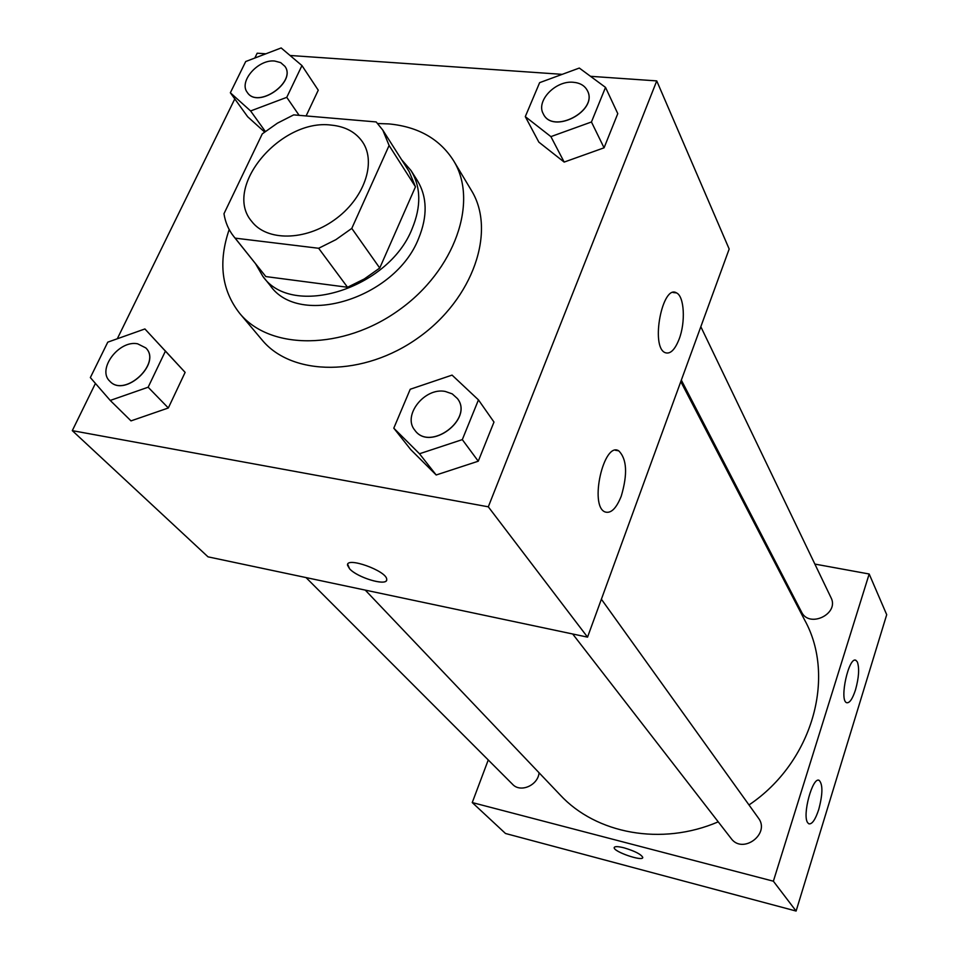<?xml version="1.0" encoding="UTF-8"?>
<svg xmlns="http://www.w3.org/2000/svg" width="959" height="959" viewBox="0 0 959 959"><rect width="100%" height="100%" fill="white"/><g stroke="black" fill="none" stroke-linecap="round" stroke-linejoin="round"><path stroke-width="1.44" d="M331.323 125.114C345.396 126.504 355.849 132.186 362.694 142.172C376.671 162.874 363.929 199.052 334.415 219.911C305.094 241.045 266.734 241.332 251.702 221.385C222.392 187.592 280.615 118.269 331.323 125.114M262.275 133.876L223.974 213.725C225.317 222.344 228.578 229.92 233.756 236.477L235.159 238.144L318.652 248.273L335.878 239.666L351.785 228.398L389.102 145.48L382.797 130.112L376.18 121.937L293.682 114.876L277.379 123.196L262.275 133.876M351.785 228.398L379.74 268.029L415.475 186.813L389.102 145.48M382.797 130.112L409.181 171.613L415.475 186.813M379.74 268.029L364.288 278.961L347.542 287.268L318.652 248.273M233.756 236.477L265.823 276.576L347.542 287.268M255.669 263.941L262.826 276.312C291.968 318.724 388.623 289.019 412.142 228.686C421.337 206.389 420.965 187.005 411.027 170.546L401.653 159.757M411.027 170.546L417.369 180.556C427.282 196.979 427.69 216.278 418.603 238.467C395.348 298.489 299.316 327.87 270.234 285.566L262.826 276.312M265.823 276.576L235.159 238.144M377.714 123.519L389.042 123.927C418.256 126.744 439.773 138.995 453.571 160.68C478.865 201.39 455.022 270.426 398.836 310.177C342.974 350.395 269.935 350.491 239.666 313.341C221.553 290.169 218.053 262.239 229.177 229.525M453.571 160.68L471.36 190.362C496.438 230.771 473.398 298.764 418.436 337.64C363.797 376.983 292.004 376.659 261.939 339.81L239.666 313.341M95.432 383.408L72.297 430.639L488.299 506.82L656.747 80.904L590.504 76.312M562.202 74.346L290.05 55.478M265.883 53.8L257.18 53.201L254.806 58.043M234.787 98.921L117.298 338.767M525.292 116.626L538.85 142.136L564.168 162.083L604.062 147.818L617.776 113.63L605.513 87.389L579.32 68.053L539.629 82.654L525.292 116.626L550.898 136.622L591.451 121.985L605.513 87.389M393.789 428.182L410.752 449.615L436.189 474.981L478.265 461.207L493.981 422.056L478.457 399.891L452.073 375.113L410.224 389.258L393.789 428.182L419.491 453.763L462.31 439.618L478.457 399.891M110.237 400.442L130.999 420.881L168.328 407.983L185.123 372.38L144.905 328.949L107.768 342.159L90.35 377.582L110.237 400.442L148.142 387.22L165.404 351.138L144.905 328.949M318.256 90.194L306.113 115.943L318.256 90.194L301.953 65.572L281.167 47.95L245.708 61.532L230.352 92.771L250.611 110.956L286.765 97.338L301.953 65.572M247.674 116.758L264.6 132.018L247.674 116.758L230.352 92.771M347.709 564.348L349.567 568.747L347.566 565.331C345.696 556.172 386.98 570.941 386.705 579.344C388.191 586.74 357.599 577.989 349.555 568.759C357.024 577.294 385.134 586.069 386.573 580.267M488.299 506.82L587.543 637.136L208.019 556.843L72.297 430.639M587.543 637.136L729.176 249.028L656.747 80.904M621.276 496.091C616.301 508.558 610.871 513.832 604.973 511.914C589.138 505.92 603.702 441.344 618.699 450.802C626.898 458.917 627.749 474.022 621.276 496.091M679.14 339.126C674.836 349.999 670.137 354.494 665.043 352.612C650.298 346.726 662.477 283.66 676.563 292.927C684.342 296.379 685.685 322.26 679.14 339.126M680.794 381.598L804.805 620.329C836.26 677.222 812.429 762.429 748.991 804.949M718.231 821.839C661.602 846.222 596.126 833.839 560.152 794.927L365.271 590.121M601.377 599.207L758.329 817.955C770.748 833.755 742.662 854.817 731.058 838.394L572.703 634.007M700.825 326.719L830.974 597.601C839.676 613.808 809.18 628.613 801.508 611.962L681.334 380.124M539.078 772.786C537.999 785.385 520.425 793.033 512.597 784.33L306.029 577.582M869.178 573.997L773.374 881.201L796.102 911.05L886.703 614.695L869.178 573.997L814.874 564.084M772.702 556.388L771.48 556.172M488.251 759.96L472.248 802.563L773.374 881.201M807.73 822.774C801.904 815.51 812.705 775.939 819.238 780.422C822.93 784.534 822.774 794.22 818.746 809.468C815.378 819.657 812.093 824.44 808.869 823.829L807.73 822.774M857.37 661.986C859.504 668.291 858.892 677.581 855.512 689.833C852.479 699.075 849.506 703.367 846.581 702.683C839.017 700.238 848.931 655.656 855.979 660.367L857.37 661.986M472.248 802.563L505.501 833.491L796.102 911.05M624.045 847.828C634.798 851.065 641.044 854.253 642.758 857.37C643.477 861.949 613.664 851.856 614.192 847.708C614.515 846.246 617.8 846.282 624.045 847.828M614.228 847.444L614.192 847.696C613.628 851.676 642.098 861.566 642.722 857.61M284.919 66.351L284.871 66.267C296.846 81.935 257.743 109.158 247.302 92.424C238.443 81.551 258.175 59.062 274.73 61.04L280.699 62.623L284.919 66.351C296.906 82.018 257.791 109.23 247.35 92.496L247.326 92.46M265.319 131.455L250.611 110.956M299.124 115.344L286.765 97.338M145.816 347.937L145.84 347.973C162.011 363.209 124.766 397.925 109.949 381.334L109.877 381.274C96.655 369.599 118.832 339.822 137.605 343.802L145.78 347.901C161.939 363.137 124.694 397.853 109.877 381.274M130.999 420.881L168.328 407.983L148.142 387.22M168.328 407.983L185.123 372.38L165.404 351.138M185.123 372.38L164.756 350.311M587.411 90.685C598.476 110.788 552.636 134.775 543.297 113.845C535.697 101.043 555.525 80.292 573.35 82.282C580.135 82.894 584.822 85.699 587.411 90.685L587.459 90.769C598.524 110.872 552.684 134.859 543.333 113.929L543.321 113.881M538.85 142.136L564.168 162.083L550.898 136.622M564.168 162.083L604.062 147.818L591.451 121.985M604.062 147.818L617.776 113.63M457.479 398.644L457.479 398.644C473.95 419.191 429.92 451.965 414.899 430.315L414.851 430.243C402.157 415.643 424.573 387.184 445.228 391.44L452.228 393.873L457.431 398.572C473.902 419.119 429.86 451.905 414.851 430.243M410.752 449.615L436.189 474.981L419.491 453.763M436.189 474.981L478.265 461.207L462.31 439.618M478.265 461.207L493.981 422.056M618.699 450.802L615.438 450.274M676.563 292.927L673.014 292.495M819.238 780.422L818.471 780.242M855.979 660.367L855.092 660.188"/></g></svg>
